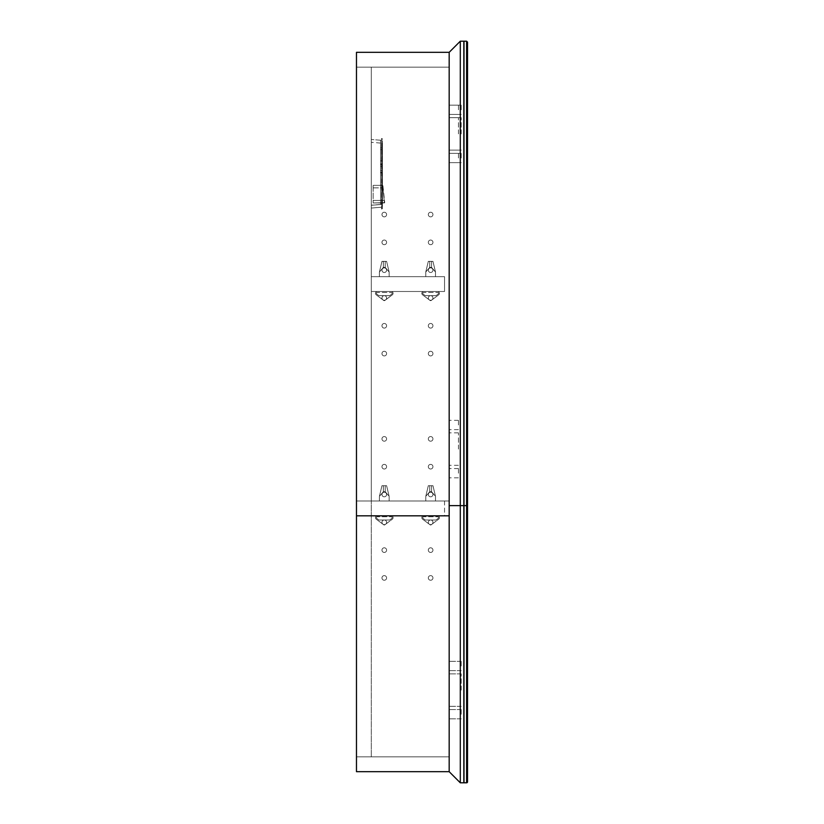 <?xml version="1.0" encoding="UTF-8"?>
<svg xmlns="http://www.w3.org/2000/svg" width="824" height="824" viewBox="0 0 824 824"><rect width="100%" height="100%" fill="white"/><g stroke="black" fill="none" stroke-linecap="round" stroke-linejoin="round"><path stroke-width="0.62" stroke-dasharray="4.12 3.09" d="M371.305 67.156L356.473 67.156L356.473 52.324L356.473 771.676L356.473 756.844L356.473 771.676L449.173 771.676L356.473 771.676L449.173 771.676L356.473 771.676L356.473 52.324L356.473 771.676L449.173 771.676L460.297 782.8L464.005 782.8L464.005 41.2L464.005 782.8L464.005 41.2L464.005 782.8L464.005 41.2L464.005 782.8L464.005 41.2L460.297 41.2L449.173 52.324L356.473 52.324L449.173 52.324L449.173 67.156L449.173 52.324L449.173 67.156L449.173 52.324L356.473 52.324L449.173 52.324L356.473 52.324L449.173 52.324L356.473 52.324L449.173 52.324L449.173 771.676L449.173 52.324L449.173 771.676L460.297 782.8L460.297 41.2L464.005 41.2L460.297 41.2L449.173 52.324L356.473 52.324L449.173 52.324L449.173 771.676L449.173 52.324L449.173 771.676L460.297 782.8L464.005 782.8L460.297 782.8L449.173 771.676L449.173 52.324L356.473 52.324L356.473 756.844L449.173 756.844L449.173 771.676L449.173 756.844L356.473 756.844L371.305 756.844L356.473 756.844L356.473 67.156L449.173 67.156L356.473 67.156L449.173 67.156L356.473 67.156L449.173 67.156L449.173 52.324L356.473 52.324L356.473 515.824L356.473 67.156L449.173 67.156L449.173 52.324L356.473 52.324L356.473 515.824L356.473 67.156L371.305 67.156L371.305 756.844L371.305 67.156L356.473 67.156L371.305 67.156L371.305 500.992L356.473 500.992L371.305 500.992L371.305 67.156L371.305 500.992L356.473 500.992L449.173 500.992L356.473 500.992L449.173 500.992L356.473 500.992L371.305 500.992L371.305 67.156M356.473 515.824L449.173 515.824L449.173 52.324L449.173 515.824L356.473 515.824L449.173 515.824L449.173 52.324L449.173 515.824L356.473 515.824L449.173 515.824L449.173 52.324L449.173 515.824L449.173 500.992L449.173 515.824L356.473 515.824L356.473 52.324L449.173 52.324L356.473 52.324L356.473 515.824L356.473 52.324L449.173 52.324L356.473 52.324L356.473 515.824L449.173 515.824L449.173 500.992L449.173 515.824L356.473 515.824L449.173 515.824L356.473 515.824L449.173 515.824L449.173 52.324L449.173 771.676L449.173 52.324L460.297 41.2L464.005 41.2L460.297 41.2L449.173 52.324L449.173 771.676L460.297 782.8L464.005 782.8L460.297 782.8L449.173 771.676L449.173 52.324L460.297 41.2L464.005 41.2L460.297 41.2L449.173 52.324L460.297 41.2M381.965 438.883A2.317 2.317 0 0 1 384.283 436.566A2.317 2.317 0 0 1 386.6 438.883A2.317 2.317 0 0 0 384.283 436.566A2.317 2.317 0 0 0 381.965 438.883A2.317 2.317 0 0 0 384.283 441.201A2.317 2.317 0 0 0 386.6 438.883A2.317 2.317 0 0 1 384.283 441.201A2.317 2.317 0 0 1 381.965 438.883A2.317 2.317 0 0 1 384.283 436.566A2.317 2.317 0 0 1 386.6 438.883A2.317 2.317 0 0 1 384.283 441.201A2.317 2.317 0 0 1 381.965 438.883A2.317 2.317 0 0 1 384.283 436.566A2.317 2.317 0 0 1 386.6 438.883A2.317 2.317 0 0 1 384.283 441.201A2.317 2.317 0 0 1 381.965 438.883M428.315 522.313A2.317 2.317 0 0 1 430.633 519.995A2.317 2.317 0 0 1 432.95 522.313A2.317 2.317 0 0 0 430.633 519.995A2.317 2.317 0 0 0 428.315 522.313A2.317 2.317 0 0 0 430.633 524.63A2.317 2.317 0 0 0 432.95 522.313A2.317 2.317 0 0 1 430.633 524.63A2.317 2.317 0 0 1 428.315 522.313A2.317 2.317 0 0 1 430.633 519.995A2.317 2.317 0 0 1 432.95 522.313A2.317 2.317 0 0 1 430.633 524.63A2.317 2.317 0 0 1 428.315 522.313A2.317 2.317 0 0 1 430.633 519.995A2.317 2.317 0 0 1 432.95 522.313A2.317 2.317 0 0 1 430.633 524.63A2.317 2.317 0 0 1 428.315 522.313A2.317 2.317 0 0 0 430.633 524.63A2.317 2.317 0 0 0 432.95 522.313A2.317 2.317 0 0 0 430.633 519.995A2.317 2.317 0 0 0 428.315 522.313A2.317 2.317 0 0 0 430.633 524.63A2.317 2.317 0 0 0 432.95 522.313A2.317 2.317 0 0 0 430.633 519.995A2.317 2.317 0 0 0 428.315 522.313A2.317 2.317 0 0 1 430.633 519.995A2.317 2.317 0 0 1 432.95 522.313A2.317 2.317 0 0 1 430.633 524.63A2.317 2.317 0 0 1 428.315 522.313A2.317 2.317 0 0 1 430.633 519.995A2.317 2.317 0 0 1 432.95 522.313A2.317 2.317 0 0 1 430.633 524.63A2.317 2.317 0 0 1 428.315 522.313M381.965 522.313A2.317 2.317 0 0 1 384.283 519.995A2.317 2.317 0 0 1 386.6 522.313A2.317 2.317 0 0 0 384.283 519.995A2.317 2.317 0 0 0 381.965 522.313A2.317 2.317 0 0 0 384.283 524.63A2.317 2.317 0 0 0 386.6 522.313A2.317 2.317 0 0 1 384.283 524.63A2.317 2.317 0 0 1 381.965 522.313A2.317 2.317 0 0 1 384.283 519.995A2.317 2.317 0 0 1 386.6 522.313A2.317 2.317 0 0 1 384.283 524.63A2.317 2.317 0 0 1 381.965 522.313A2.317 2.317 0 0 1 384.283 519.995A2.317 2.317 0 0 1 386.6 522.313A2.317 2.317 0 0 1 384.283 524.63A2.317 2.317 0 0 1 381.965 522.313A2.317 2.317 0 0 0 384.283 524.63A2.317 2.317 0 0 0 386.6 522.313A2.317 2.317 0 0 0 384.283 519.995A2.317 2.317 0 0 0 381.965 522.313A2.317 2.317 0 0 0 384.283 524.63A2.317 2.317 0 0 0 386.6 522.313A2.317 2.317 0 0 0 384.283 519.995A2.317 2.317 0 0 0 381.965 522.313A2.317 2.317 0 0 1 384.283 519.995A2.317 2.317 0 0 1 386.6 522.313A2.317 2.317 0 0 1 384.283 524.63A2.317 2.317 0 0 1 381.965 522.313A2.317 2.317 0 0 1 384.283 519.995A2.317 2.317 0 0 1 386.6 522.313A2.317 2.317 0 0 1 384.283 524.63A2.317 2.317 0 0 1 381.965 522.313M381.965 297.979A2.317 2.317 0 0 1 384.283 295.662A2.317 2.317 0 0 1 386.6 297.979A2.317 2.317 0 0 0 384.283 295.662A2.317 2.317 0 0 0 381.965 297.979A2.317 2.317 0 0 0 384.283 300.297A2.317 2.317 0 0 0 386.6 297.979A2.317 2.317 0 0 1 384.283 300.297A2.317 2.317 0 0 1 381.965 297.979A2.317 2.317 0 0 1 384.283 295.662A2.317 2.317 0 0 1 386.6 297.979A2.317 2.317 0 0 1 384.283 300.297A2.317 2.317 0 0 1 381.965 297.979A2.317 2.317 0 0 1 384.283 295.662A2.317 2.317 0 0 1 386.6 297.979A2.317 2.317 0 0 1 384.283 300.297A2.317 2.317 0 0 1 381.965 297.979A2.317 2.317 0 0 1 384.283 295.662A2.317 2.317 0 0 1 386.6 297.979A2.317 2.317 0 0 0 384.283 295.662A2.317 2.317 0 0 0 381.965 297.979A2.317 2.317 0 0 0 384.283 300.297A2.317 2.317 0 0 0 386.6 297.979A2.317 2.317 0 0 1 384.283 300.297A2.317 2.317 0 0 1 381.965 297.979A2.317 2.317 0 0 0 384.283 300.297A2.317 2.317 0 0 0 386.6 297.979A2.317 2.317 0 0 0 384.283 295.662A2.317 2.317 0 0 0 381.965 297.979A2.317 2.317 0 0 0 384.283 300.297A2.317 2.317 0 0 0 386.6 297.979A2.317 2.317 0 0 0 384.283 295.662A2.317 2.317 0 0 0 381.965 297.979A2.317 2.317 0 0 1 384.283 295.662A2.317 2.317 0 0 1 386.6 297.979A2.317 2.317 0 0 0 384.283 295.662A2.317 2.317 0 0 0 381.965 297.979A2.317 2.317 0 0 0 384.283 300.297A2.317 2.317 0 0 0 386.6 297.979A2.317 2.317 0 0 1 384.283 300.297A2.317 2.317 0 0 1 381.965 297.979A2.317 2.317 0 0 0 384.283 300.297A2.317 2.317 0 0 0 386.6 297.979A2.317 2.317 0 0 0 384.283 295.662A2.317 2.317 0 0 0 381.965 297.979A2.317 2.317 0 0 0 384.283 300.297A2.317 2.317 0 0 0 386.6 297.979A2.317 2.317 0 0 0 384.283 295.662A2.317 2.317 0 0 0 381.965 297.979A2.317 2.317 0 0 0 384.283 300.297A2.317 2.317 0 0 0 386.6 297.979A2.317 2.317 0 0 0 384.283 295.662A2.317 2.317 0 0 0 381.965 297.979A2.317 2.317 0 0 0 384.283 300.297A2.317 2.317 0 0 0 386.6 297.979A2.317 2.317 0 0 0 384.283 295.662A2.317 2.317 0 0 0 381.965 297.979A2.317 2.317 0 0 1 384.283 295.662A2.317 2.317 0 0 1 386.6 297.979A2.317 2.317 0 0 1 384.283 300.297A2.317 2.317 0 0 1 381.965 297.979A2.317 2.317 0 0 1 384.283 295.662A2.317 2.317 0 0 1 386.6 297.979A2.317 2.317 0 0 1 384.283 300.297A2.317 2.317 0 0 1 381.965 297.979A2.317 2.317 0 0 0 384.283 300.297A2.317 2.317 0 0 0 386.6 297.979A2.317 2.317 0 0 0 384.283 295.662A2.317 2.317 0 0 0 381.965 297.979A2.317 2.317 0 0 0 384.283 300.297A2.317 2.317 0 0 0 386.6 297.979A2.317 2.317 0 0 0 384.283 295.662A2.317 2.317 0 0 0 381.965 297.979A2.317 2.317 0 0 1 384.283 295.662A2.317 2.317 0 0 1 386.6 297.979A2.317 2.317 0 0 1 384.283 300.297A2.317 2.317 0 0 1 381.965 297.979A2.317 2.317 0 0 1 384.283 295.662A2.317 2.317 0 0 1 386.6 297.979A2.317 2.317 0 0 1 384.283 300.297A2.317 2.317 0 0 1 381.965 297.979A2.317 2.317 0 0 1 384.283 295.662A2.317 2.317 0 0 1 386.6 297.979A2.317 2.317 0 0 1 384.283 300.297A2.317 2.317 0 0 1 381.965 297.979A2.317 2.317 0 0 1 384.283 295.662A2.317 2.317 0 0 1 386.6 297.979A2.317 2.317 0 0 1 384.283 300.297A2.317 2.317 0 0 1 381.965 297.979A2.317 2.317 0 0 0 384.283 300.297A2.317 2.317 0 0 0 386.6 297.979A2.317 2.317 0 0 0 384.283 295.662A2.317 2.317 0 0 0 381.965 297.979A2.317 2.317 0 0 0 384.283 300.297A2.317 2.317 0 0 0 386.6 297.979A2.317 2.317 0 0 0 384.283 295.662A2.317 2.317 0 0 0 381.965 297.979M428.315 297.979A2.317 2.317 0 0 1 430.633 295.662A2.317 2.317 0 0 1 432.95 297.979A2.317 2.317 0 0 0 430.633 295.662A2.317 2.317 0 0 0 428.315 297.979A2.317 2.317 0 0 0 430.633 300.297A2.317 2.317 0 0 0 432.95 297.979A2.317 2.317 0 0 1 430.633 300.297A2.317 2.317 0 0 1 428.315 297.979A2.317 2.317 0 0 1 430.633 295.662A2.317 2.317 0 0 1 432.95 297.979A2.317 2.317 0 0 1 430.633 300.297A2.317 2.317 0 0 1 428.315 297.979A2.317 2.317 0 0 1 430.633 295.662A2.317 2.317 0 0 1 432.95 297.979A2.317 2.317 0 0 1 430.633 300.297A2.317 2.317 0 0 1 428.315 297.979A2.317 2.317 0 0 1 430.633 295.662A2.317 2.317 0 0 1 432.95 297.979A2.317 2.317 0 0 0 430.633 295.662A2.317 2.317 0 0 0 428.315 297.979A2.317 2.317 0 0 0 430.633 300.297A2.317 2.317 0 0 0 432.95 297.979A2.317 2.317 0 0 1 430.633 300.297A2.317 2.317 0 0 1 428.315 297.979A2.317 2.317 0 0 0 430.633 300.297A2.317 2.317 0 0 0 432.95 297.979A2.317 2.317 0 0 0 430.633 295.662A2.317 2.317 0 0 0 428.315 297.979A2.317 2.317 0 0 0 430.633 300.297A2.317 2.317 0 0 0 432.95 297.979A2.317 2.317 0 0 0 430.633 295.662A2.317 2.317 0 0 0 428.315 297.979A2.317 2.317 0 0 1 430.633 295.662A2.317 2.317 0 0 1 432.95 297.979A2.317 2.317 0 0 0 430.633 295.662A2.317 2.317 0 0 0 428.315 297.979A2.317 2.317 0 0 0 430.633 300.297A2.317 2.317 0 0 0 432.95 297.979A2.317 2.317 0 0 1 430.633 300.297A2.317 2.317 0 0 1 428.315 297.979A2.317 2.317 0 0 0 430.633 300.297A2.317 2.317 0 0 0 432.95 297.979A2.317 2.317 0 0 0 430.633 295.662A2.317 2.317 0 0 0 428.315 297.979A2.317 2.317 0 0 0 430.633 300.297A2.317 2.317 0 0 0 432.95 297.979A2.317 2.317 0 0 0 430.633 295.662A2.317 2.317 0 0 0 428.315 297.979A2.317 2.317 0 0 0 430.633 300.297A2.317 2.317 0 0 0 432.95 297.979A2.317 2.317 0 0 0 430.633 295.662A2.317 2.317 0 0 0 428.315 297.979A2.317 2.317 0 0 0 430.633 300.297A2.317 2.317 0 0 0 432.95 297.979A2.317 2.317 0 0 0 430.633 295.662A2.317 2.317 0 0 0 428.315 297.979A2.317 2.317 0 0 1 430.633 295.662A2.317 2.317 0 0 1 432.95 297.979A2.317 2.317 0 0 1 430.633 300.297A2.317 2.317 0 0 1 428.315 297.979A2.317 2.317 0 0 1 430.633 295.662A2.317 2.317 0 0 1 432.95 297.979A2.317 2.317 0 0 1 430.633 300.297A2.317 2.317 0 0 1 428.315 297.979A2.317 2.317 0 0 0 430.633 300.297A2.317 2.317 0 0 0 432.95 297.979A2.317 2.317 0 0 0 430.633 295.662A2.317 2.317 0 0 0 428.315 297.979A2.317 2.317 0 0 0 430.633 300.297A2.317 2.317 0 0 0 432.95 297.979A2.317 2.317 0 0 0 430.633 295.662A2.317 2.317 0 0 0 428.315 297.979A2.317 2.317 0 0 1 430.633 295.662A2.317 2.317 0 0 1 432.95 297.979A2.317 2.317 0 0 1 430.633 300.297A2.317 2.317 0 0 1 428.315 297.979A2.317 2.317 0 0 1 430.633 295.662A2.317 2.317 0 0 1 432.95 297.979A2.317 2.317 0 0 1 430.633 300.297A2.317 2.317 0 0 1 428.315 297.979A2.317 2.317 0 0 1 430.633 295.662A2.317 2.317 0 0 1 432.95 297.979A2.317 2.317 0 0 1 430.633 300.297A2.317 2.317 0 0 1 428.315 297.979A2.317 2.317 0 0 1 430.633 295.662A2.317 2.317 0 0 1 432.95 297.979A2.317 2.317 0 0 1 430.633 300.297A2.317 2.317 0 0 1 428.315 297.979A2.317 2.317 0 0 0 430.633 300.297A2.317 2.317 0 0 0 432.95 297.979A2.317 2.317 0 0 0 430.633 295.662A2.317 2.317 0 0 0 428.315 297.979A2.317 2.317 0 0 0 430.633 300.297A2.317 2.317 0 0 0 432.95 297.979A2.317 2.317 0 0 0 430.633 295.662A2.317 2.317 0 0 0 428.315 297.979M428.315 550.123A2.317 2.317 0 0 1 430.633 547.806A2.317 2.317 0 0 1 432.95 550.123A2.317 2.317 0 0 0 430.633 547.806A2.317 2.317 0 0 0 428.315 550.123A2.317 2.317 0 0 0 430.633 552.441A2.317 2.317 0 0 0 432.95 550.123A2.317 2.317 0 0 1 430.633 552.441A2.317 2.317 0 0 1 428.315 550.123A2.317 2.317 0 0 1 430.633 547.806A2.317 2.317 0 0 1 432.95 550.123A2.317 2.317 0 0 1 430.633 552.441A2.317 2.317 0 0 1 428.315 550.123A2.317 2.317 0 0 1 430.633 547.806A2.317 2.317 0 0 1 432.95 550.123A2.317 2.317 0 0 1 430.633 552.441A2.317 2.317 0 0 1 428.315 550.123M381.965 550.123A2.317 2.317 0 0 1 384.283 547.806A2.317 2.317 0 0 1 386.6 550.123A2.317 2.317 0 0 0 384.283 547.806A2.317 2.317 0 0 0 381.965 550.123A2.317 2.317 0 0 0 384.283 552.441A2.317 2.317 0 0 0 386.6 550.123A2.317 2.317 0 0 1 384.283 552.441A2.317 2.317 0 0 1 381.965 550.123A2.317 2.317 0 0 1 384.283 547.806A2.317 2.317 0 0 1 386.6 550.123A2.317 2.317 0 0 1 384.283 552.441A2.317 2.317 0 0 1 381.965 550.123A2.317 2.317 0 0 1 384.283 547.806A2.317 2.317 0 0 1 386.6 550.123A2.317 2.317 0 0 1 384.283 552.441A2.317 2.317 0 0 1 381.965 550.123M381.965 325.789A2.317 2.317 0 0 1 384.283 323.471A2.317 2.317 0 0 1 386.6 325.789A2.317 2.317 0 0 0 384.283 323.471A2.317 2.317 0 0 0 381.965 325.789A2.317 2.317 0 0 0 384.283 328.107A2.317 2.317 0 0 0 386.6 325.789A2.317 2.317 0 0 1 384.283 328.107A2.317 2.317 0 0 1 381.965 325.789A2.317 2.317 0 0 1 384.283 323.471A2.317 2.317 0 0 1 386.6 325.789A2.317 2.317 0 0 1 384.283 328.107A2.317 2.317 0 0 1 381.965 325.789A2.317 2.317 0 0 1 384.283 323.471A2.317 2.317 0 0 1 386.6 325.789A2.317 2.317 0 0 1 384.283 328.107A2.317 2.317 0 0 1 381.965 325.789A2.317 2.317 0 0 1 384.283 323.471A2.317 2.317 0 0 1 386.6 325.789A2.317 2.317 0 0 0 384.283 323.471A2.317 2.317 0 0 0 381.965 325.789A2.317 2.317 0 0 0 384.283 328.107A2.317 2.317 0 0 0 386.6 325.789A2.317 2.317 0 0 1 384.283 328.107A2.317 2.317 0 0 1 381.965 325.789A2.317 2.317 0 0 0 384.283 328.107A2.317 2.317 0 0 0 386.6 325.789A2.317 2.317 0 0 0 384.283 323.471A2.317 2.317 0 0 0 381.965 325.789A2.317 2.317 0 0 0 384.283 328.107A2.317 2.317 0 0 0 386.6 325.789A2.317 2.317 0 0 0 384.283 323.471A2.317 2.317 0 0 0 381.965 325.789A2.317 2.317 0 0 1 384.283 323.471A2.317 2.317 0 0 1 386.6 325.789A2.317 2.317 0 0 0 384.283 323.471A2.317 2.317 0 0 0 381.965 325.789A2.317 2.317 0 0 0 384.283 328.107A2.317 2.317 0 0 0 386.6 325.789A2.317 2.317 0 0 1 384.283 328.107A2.317 2.317 0 0 1 381.965 325.789A2.317 2.317 0 0 0 384.283 328.107A2.317 2.317 0 0 0 386.6 325.789A2.317 2.317 0 0 0 384.283 323.471A2.317 2.317 0 0 0 381.965 325.789A2.317 2.317 0 0 0 384.283 328.107A2.317 2.317 0 0 0 386.6 325.789A2.317 2.317 0 0 0 384.283 323.471A2.317 2.317 0 0 0 381.965 325.789M428.315 325.789A2.317 2.317 0 0 1 430.633 323.471A2.317 2.317 0 0 1 432.95 325.789A2.317 2.317 0 0 0 430.633 323.471A2.317 2.317 0 0 0 428.315 325.789A2.317 2.317 0 0 0 430.633 328.107A2.317 2.317 0 0 0 432.95 325.789A2.317 2.317 0 0 1 430.633 328.107A2.317 2.317 0 0 1 428.315 325.789A2.317 2.317 0 0 1 430.633 323.471A2.317 2.317 0 0 1 432.95 325.789A2.317 2.317 0 0 1 430.633 328.107A2.317 2.317 0 0 1 428.315 325.789A2.317 2.317 0 0 1 430.633 323.471A2.317 2.317 0 0 1 432.95 325.789A2.317 2.317 0 0 1 430.633 328.107A2.317 2.317 0 0 1 428.315 325.789A2.317 2.317 0 0 1 430.633 323.471A2.317 2.317 0 0 1 432.95 325.789A2.317 2.317 0 0 0 430.633 323.471A2.317 2.317 0 0 0 428.315 325.789A2.317 2.317 0 0 0 430.633 328.107A2.317 2.317 0 0 0 432.95 325.789A2.317 2.317 0 0 1 430.633 328.107A2.317 2.317 0 0 1 428.315 325.789A2.317 2.317 0 0 0 430.633 328.107A2.317 2.317 0 0 0 432.95 325.789A2.317 2.317 0 0 0 430.633 323.471A2.317 2.317 0 0 0 428.315 325.789A2.317 2.317 0 0 0 430.633 328.107A2.317 2.317 0 0 0 432.95 325.789A2.317 2.317 0 0 0 430.633 323.471A2.317 2.317 0 0 0 428.315 325.789A2.317 2.317 0 0 1 430.633 323.471A2.317 2.317 0 0 1 432.95 325.789A2.317 2.317 0 0 0 430.633 323.471A2.317 2.317 0 0 0 428.315 325.789A2.317 2.317 0 0 0 430.633 328.107A2.317 2.317 0 0 0 432.95 325.789A2.317 2.317 0 0 1 430.633 328.107A2.317 2.317 0 0 1 428.315 325.789A2.317 2.317 0 0 0 430.633 328.107A2.317 2.317 0 0 0 432.95 325.789A2.317 2.317 0 0 0 430.633 323.471A2.317 2.317 0 0 0 428.315 325.789A2.317 2.317 0 0 0 430.633 328.107A2.317 2.317 0 0 0 432.95 325.789A2.317 2.317 0 0 0 430.633 323.471A2.317 2.317 0 0 0 428.315 325.789M428.315 577.933A2.317 2.317 0 0 1 430.633 575.615A2.317 2.317 0 0 1 432.95 577.933A2.317 2.317 0 0 0 430.633 575.615A2.317 2.317 0 0 0 428.315 577.933A2.317 2.317 0 0 0 430.633 580.25A2.317 2.317 0 0 0 432.95 577.933A2.317 2.317 0 0 1 430.633 580.25A2.317 2.317 0 0 1 428.315 577.933A2.317 2.317 0 0 1 430.633 575.615A2.317 2.317 0 0 1 432.95 577.933A2.317 2.317 0 0 1 430.633 580.25A2.317 2.317 0 0 1 428.315 577.933A2.317 2.317 0 0 1 430.633 575.615A2.317 2.317 0 0 1 432.95 577.933A2.317 2.317 0 0 1 430.633 580.25A2.317 2.317 0 0 1 428.315 577.933M381.965 577.933A2.317 2.317 0 0 1 384.283 575.615A2.317 2.317 0 0 1 386.6 577.933A2.317 2.317 0 0 0 384.283 575.615A2.317 2.317 0 0 0 381.965 577.933A2.317 2.317 0 0 0 384.283 580.25A2.317 2.317 0 0 0 386.6 577.933A2.317 2.317 0 0 1 384.283 580.25A2.317 2.317 0 0 1 381.965 577.933A2.317 2.317 0 0 1 384.283 575.615A2.317 2.317 0 0 1 386.6 577.933A2.317 2.317 0 0 1 384.283 580.25A2.317 2.317 0 0 1 381.965 577.933A2.317 2.317 0 0 1 384.283 575.615A2.317 2.317 0 0 1 386.6 577.933A2.317 2.317 0 0 1 384.283 580.25A2.317 2.317 0 0 1 381.965 577.933M381.965 353.599A2.317 2.317 0 0 1 384.283 351.281A2.317 2.317 0 0 1 386.6 353.599A2.317 2.317 0 0 0 384.283 351.281A2.317 2.317 0 0 0 381.965 353.599A2.317 2.317 0 0 0 384.283 355.917A2.317 2.317 0 0 0 386.6 353.599A2.317 2.317 0 0 1 384.283 355.917A2.317 2.317 0 0 1 381.965 353.599A2.317 2.317 0 0 1 384.283 351.281A2.317 2.317 0 0 1 386.6 353.599A2.317 2.317 0 0 1 384.283 355.917A2.317 2.317 0 0 1 381.965 353.599A2.317 2.317 0 0 1 384.283 351.281A2.317 2.317 0 0 1 386.6 353.599A2.317 2.317 0 0 1 384.283 355.917A2.317 2.317 0 0 1 381.965 353.599A2.317 2.317 0 0 1 384.283 351.281A2.317 2.317 0 0 1 386.6 353.599A2.317 2.317 0 0 0 384.283 351.281A2.317 2.317 0 0 0 381.965 353.599A2.317 2.317 0 0 0 384.283 355.917A2.317 2.317 0 0 0 386.6 353.599A2.317 2.317 0 0 1 384.283 355.917A2.317 2.317 0 0 1 381.965 353.599A2.317 2.317 0 0 0 384.283 355.917A2.317 2.317 0 0 0 386.6 353.599A2.317 2.317 0 0 0 384.283 351.281A2.317 2.317 0 0 0 381.965 353.599A2.317 2.317 0 0 0 384.283 355.917A2.317 2.317 0 0 0 386.6 353.599A2.317 2.317 0 0 0 384.283 351.281A2.317 2.317 0 0 0 381.965 353.599A2.317 2.317 0 0 1 384.283 351.281A2.317 2.317 0 0 1 386.6 353.599A2.317 2.317 0 0 0 384.283 351.281A2.317 2.317 0 0 0 381.965 353.599A2.317 2.317 0 0 0 384.283 355.917A2.317 2.317 0 0 0 386.6 353.599A2.317 2.317 0 0 1 384.283 355.917A2.317 2.317 0 0 1 381.965 353.599A2.317 2.317 0 0 0 384.283 355.917A2.317 2.317 0 0 0 386.6 353.599A2.317 2.317 0 0 0 384.283 351.281A2.317 2.317 0 0 0 381.965 353.599A2.317 2.317 0 0 0 384.283 355.917A2.317 2.317 0 0 0 386.6 353.599A2.317 2.317 0 0 0 384.283 351.281A2.317 2.317 0 0 0 381.965 353.599M428.315 353.599A2.317 2.317 0 0 1 430.633 351.281A2.317 2.317 0 0 1 432.95 353.599A2.317 2.317 0 0 0 430.633 351.281A2.317 2.317 0 0 0 428.315 353.599A2.317 2.317 0 0 0 430.633 355.917A2.317 2.317 0 0 0 432.95 353.599A2.317 2.317 0 0 1 430.633 355.917A2.317 2.317 0 0 1 428.315 353.599A2.317 2.317 0 0 1 430.633 351.281A2.317 2.317 0 0 1 432.95 353.599A2.317 2.317 0 0 1 430.633 355.917A2.317 2.317 0 0 1 428.315 353.599A2.317 2.317 0 0 1 430.633 351.281A2.317 2.317 0 0 1 432.95 353.599A2.317 2.317 0 0 1 430.633 355.917A2.317 2.317 0 0 1 428.315 353.599A2.317 2.317 0 0 1 430.633 351.281A2.317 2.317 0 0 1 432.95 353.599A2.317 2.317 0 0 0 430.633 351.281A2.317 2.317 0 0 0 428.315 353.599A2.317 2.317 0 0 0 430.633 355.917A2.317 2.317 0 0 0 432.95 353.599A2.317 2.317 0 0 1 430.633 355.917A2.317 2.317 0 0 1 428.315 353.599A2.317 2.317 0 0 0 430.633 355.917A2.317 2.317 0 0 0 432.95 353.599A2.317 2.317 0 0 0 430.633 351.281A2.317 2.317 0 0 0 428.315 353.599A2.317 2.317 0 0 0 430.633 355.917A2.317 2.317 0 0 0 432.95 353.599A2.317 2.317 0 0 0 430.633 351.281A2.317 2.317 0 0 0 428.315 353.599A2.317 2.317 0 0 1 430.633 351.281A2.317 2.317 0 0 1 432.95 353.599A2.317 2.317 0 0 0 430.633 351.281A2.317 2.317 0 0 0 428.315 353.599A2.317 2.317 0 0 0 430.633 355.917A2.317 2.317 0 0 0 432.95 353.599A2.317 2.317 0 0 1 430.633 355.917A2.317 2.317 0 0 1 428.315 353.599A2.317 2.317 0 0 0 430.633 355.917A2.317 2.317 0 0 0 432.95 353.599A2.317 2.317 0 0 0 430.633 351.281A2.317 2.317 0 0 0 428.315 353.599A2.317 2.317 0 0 0 430.633 355.917A2.317 2.317 0 0 0 432.95 353.599A2.317 2.317 0 0 0 430.633 351.281A2.317 2.317 0 0 0 428.315 353.599M428.315 438.883A2.317 2.317 0 0 1 430.633 436.566A2.317 2.317 0 0 1 432.95 438.883A2.317 2.317 0 0 0 430.633 436.566A2.317 2.317 0 0 0 428.315 438.883A2.317 2.317 0 0 0 430.633 441.201A2.317 2.317 0 0 0 432.95 438.883A2.317 2.317 0 0 1 430.633 441.201A2.317 2.317 0 0 1 428.315 438.883A2.317 2.317 0 0 1 430.633 436.566A2.317 2.317 0 0 1 432.95 438.883A2.317 2.317 0 0 1 430.633 441.201A2.317 2.317 0 0 1 428.315 438.883A2.317 2.317 0 0 1 430.633 436.566A2.317 2.317 0 0 1 432.95 438.883A2.317 2.317 0 0 1 430.633 441.201A2.317 2.317 0 0 1 428.315 438.883M381.965 466.693A2.317 2.317 0 0 1 384.283 464.376A2.317 2.317 0 0 1 386.6 466.693A2.317 2.317 0 0 0 384.283 464.376A2.317 2.317 0 0 0 381.965 466.693A2.317 2.317 0 0 0 384.283 469.011A2.317 2.317 0 0 0 386.6 466.693A2.317 2.317 0 0 1 384.283 469.011A2.317 2.317 0 0 1 381.965 466.693A2.317 2.317 0 0 1 384.283 464.376A2.317 2.317 0 0 1 386.6 466.693A2.317 2.317 0 0 1 384.283 469.011A2.317 2.317 0 0 1 381.965 466.693A2.317 2.317 0 0 1 384.283 464.376A2.317 2.317 0 0 1 386.6 466.693A2.317 2.317 0 0 1 384.283 469.011A2.317 2.317 0 0 1 381.965 466.693M428.315 466.693A2.317 2.317 0 0 1 430.633 464.376A2.317 2.317 0 0 1 432.95 466.693A2.317 2.317 0 0 0 430.633 464.376A2.317 2.317 0 0 0 428.315 466.693A2.317 2.317 0 0 0 430.633 469.011A2.317 2.317 0 0 0 432.95 466.693A2.317 2.317 0 0 1 430.633 469.011A2.317 2.317 0 0 1 428.315 466.693A2.317 2.317 0 0 1 430.633 464.376A2.317 2.317 0 0 1 432.95 466.693A2.317 2.317 0 0 1 430.633 469.011A2.317 2.317 0 0 1 428.315 466.693A2.317 2.317 0 0 1 430.633 464.376A2.317 2.317 0 0 1 432.95 466.693A2.317 2.317 0 0 1 430.633 469.011A2.317 2.317 0 0 1 428.315 466.693M381.965 494.503A2.317 2.317 0 0 1 384.283 492.186A2.317 2.317 0 0 1 386.6 494.503A2.317 2.317 0 0 0 384.283 492.186A2.317 2.317 0 0 0 381.965 494.503A2.317 2.317 0 0 0 384.283 496.821A2.317 2.317 0 0 0 386.6 494.503A2.317 2.317 0 0 1 384.283 496.821A2.317 2.317 0 0 1 381.965 494.503A2.317 2.317 0 0 1 384.283 492.186A2.317 2.317 0 0 1 386.6 494.503A2.317 2.317 0 0 1 384.283 496.821A2.317 2.317 0 0 1 381.965 494.503A2.317 2.317 0 0 1 384.283 492.186A2.317 2.317 0 0 1 386.6 494.503A2.317 2.317 0 0 1 384.283 496.821A2.317 2.317 0 0 1 381.965 494.503A2.317 2.317 0 0 0 384.283 496.821A2.317 2.317 0 0 0 386.6 494.503A2.317 2.317 0 0 0 384.283 492.186A2.317 2.317 0 0 0 381.965 494.503A2.317 2.317 0 0 0 384.283 496.821A2.317 2.317 0 0 0 386.6 494.503A2.317 2.317 0 0 0 384.283 492.186A2.317 2.317 0 0 0 381.965 494.503A2.317 2.317 0 0 1 384.283 492.186A2.317 2.317 0 0 1 386.6 494.503A2.317 2.317 0 0 1 384.283 496.821A2.317 2.317 0 0 1 381.965 494.503A2.317 2.317 0 0 1 384.283 492.186A2.317 2.317 0 0 1 386.6 494.503A2.317 2.317 0 0 1 384.283 496.821A2.317 2.317 0 0 1 381.965 494.503M428.315 494.503A2.317 2.317 0 0 1 430.633 492.186A2.317 2.317 0 0 1 432.95 494.503A2.317 2.317 0 0 0 430.633 492.186A2.317 2.317 0 0 0 428.315 494.503A2.317 2.317 0 0 0 430.633 496.821A2.317 2.317 0 0 0 432.95 494.503A2.317 2.317 0 0 1 430.633 496.821A2.317 2.317 0 0 1 428.315 494.503A2.317 2.317 0 0 1 430.633 492.186A2.317 2.317 0 0 1 432.95 494.503A2.317 2.317 0 0 1 430.633 496.821A2.317 2.317 0 0 1 428.315 494.503A2.317 2.317 0 0 1 430.633 492.186A2.317 2.317 0 0 1 432.95 494.503A2.317 2.317 0 0 1 430.633 496.821A2.317 2.317 0 0 1 428.315 494.503A2.317 2.317 0 0 0 430.633 496.821A2.317 2.317 0 0 0 432.95 494.503A2.317 2.317 0 0 0 430.633 492.186A2.317 2.317 0 0 0 428.315 494.503A2.317 2.317 0 0 0 430.633 496.821A2.317 2.317 0 0 0 432.95 494.503A2.317 2.317 0 0 0 430.633 492.186A2.317 2.317 0 0 0 428.315 494.503A2.317 2.317 0 0 1 430.633 492.186A2.317 2.317 0 0 1 432.95 494.503A2.317 2.317 0 0 1 430.633 496.821A2.317 2.317 0 0 1 428.315 494.503A2.317 2.317 0 0 1 430.633 492.186A2.317 2.317 0 0 1 432.95 494.503A2.317 2.317 0 0 1 430.633 496.821A2.317 2.317 0 0 1 428.315 494.503M381.965 214.549A2.317 2.317 0 0 1 384.283 212.232A2.317 2.317 0 0 1 386.6 214.549A2.317 2.317 0 0 0 384.283 212.232A2.317 2.317 0 0 0 381.965 214.549A2.317 2.317 0 0 0 384.283 216.867A2.317 2.317 0 0 0 386.6 214.549A2.317 2.317 0 0 1 384.283 216.867A2.317 2.317 0 0 1 381.965 214.549A2.317 2.317 0 0 1 384.283 212.232A2.317 2.317 0 0 1 386.6 214.549A2.317 2.317 0 0 1 384.283 216.867A2.317 2.317 0 0 1 381.965 214.549A2.317 2.317 0 0 1 384.283 212.232A2.317 2.317 0 0 1 386.6 214.549A2.317 2.317 0 0 1 384.283 216.867A2.317 2.317 0 0 1 381.965 214.549A2.317 2.317 0 0 1 384.283 212.232A2.317 2.317 0 0 1 386.6 214.549A2.317 2.317 0 0 0 384.283 212.232A2.317 2.317 0 0 0 381.965 214.549A2.317 2.317 0 0 0 384.283 216.867A2.317 2.317 0 0 0 386.6 214.549A2.317 2.317 0 0 1 384.283 216.867A2.317 2.317 0 0 1 381.965 214.549A2.317 2.317 0 0 1 384.283 212.232A2.317 2.317 0 0 1 386.6 214.549A2.317 2.317 0 0 1 384.283 216.867A2.317 2.317 0 0 1 381.965 214.549A2.317 2.317 0 0 1 384.283 212.232A2.317 2.317 0 0 1 386.6 214.549A2.317 2.317 0 0 1 384.283 216.867A2.317 2.317 0 0 1 381.965 214.549A2.317 2.317 0 0 1 384.283 212.232A2.317 2.317 0 0 1 386.6 214.549A2.317 2.317 0 0 0 384.283 212.232A2.317 2.317 0 0 0 381.965 214.549A2.317 2.317 0 0 0 384.283 216.867A2.317 2.317 0 0 0 386.6 214.549A2.317 2.317 0 0 1 384.283 216.867A2.317 2.317 0 0 1 381.965 214.549A2.317 2.317 0 0 1 384.283 212.232A2.317 2.317 0 0 1 386.6 214.549A2.317 2.317 0 0 1 384.283 216.867A2.317 2.317 0 0 1 381.965 214.549A2.317 2.317 0 0 1 384.283 212.232A2.317 2.317 0 0 1 386.6 214.549A2.317 2.317 0 0 1 384.283 216.867A2.317 2.317 0 0 1 381.965 214.549M428.315 214.549A2.317 2.317 0 0 1 430.633 212.232A2.317 2.317 0 0 1 432.95 214.549A2.317 2.317 0 0 0 430.633 212.232A2.317 2.317 0 0 0 428.315 214.549A2.317 2.317 0 0 0 430.633 216.867A2.317 2.317 0 0 0 432.95 214.549A2.317 2.317 0 0 1 430.633 216.867A2.317 2.317 0 0 1 428.315 214.549A2.317 2.317 0 0 1 430.633 212.232A2.317 2.317 0 0 1 432.95 214.549A2.317 2.317 0 0 1 430.633 216.867A2.317 2.317 0 0 1 428.315 214.549A2.317 2.317 0 0 1 430.633 212.232A2.317 2.317 0 0 1 432.95 214.549A2.317 2.317 0 0 1 430.633 216.867A2.317 2.317 0 0 1 428.315 214.549A2.317 2.317 0 0 1 430.633 212.232A2.317 2.317 0 0 1 432.95 214.549A2.317 2.317 0 0 0 430.633 212.232A2.317 2.317 0 0 0 428.315 214.549A2.317 2.317 0 0 0 430.633 216.867A2.317 2.317 0 0 0 432.95 214.549A2.317 2.317 0 0 1 430.633 216.867A2.317 2.317 0 0 1 428.315 214.549A2.317 2.317 0 0 1 430.633 212.232A2.317 2.317 0 0 1 432.95 214.549A2.317 2.317 0 0 1 430.633 216.867A2.317 2.317 0 0 1 428.315 214.549A2.317 2.317 0 0 1 430.633 212.232A2.317 2.317 0 0 1 432.95 214.549A2.317 2.317 0 0 1 430.633 216.867A2.317 2.317 0 0 1 428.315 214.549A2.317 2.317 0 0 1 430.633 212.232A2.317 2.317 0 0 1 432.95 214.549A2.317 2.317 0 0 0 430.633 212.232A2.317 2.317 0 0 0 428.315 214.549A2.317 2.317 0 0 0 430.633 216.867A2.317 2.317 0 0 0 432.95 214.549A2.317 2.317 0 0 1 430.633 216.867A2.317 2.317 0 0 1 428.315 214.549A2.317 2.317 0 0 1 430.633 212.232A2.317 2.317 0 0 1 432.95 214.549A2.317 2.317 0 0 1 430.633 216.867A2.317 2.317 0 0 1 428.315 214.549A2.317 2.317 0 0 1 430.633 212.232A2.317 2.317 0 0 1 432.95 214.549A2.317 2.317 0 0 1 430.633 216.867A2.317 2.317 0 0 1 428.315 214.549M381.965 242.359A2.317 2.317 0 0 1 384.283 240.042A2.317 2.317 0 0 1 386.6 242.359A2.317 2.317 0 0 0 384.283 240.042A2.317 2.317 0 0 0 381.965 242.359A2.317 2.317 0 0 0 384.283 244.677A2.317 2.317 0 0 0 386.6 242.359A2.317 2.317 0 0 1 384.283 244.677A2.317 2.317 0 0 1 381.965 242.359A2.317 2.317 0 0 1 384.283 240.042A2.317 2.317 0 0 1 386.6 242.359A2.317 2.317 0 0 1 384.283 244.677A2.317 2.317 0 0 1 381.965 242.359A2.317 2.317 0 0 1 384.283 240.042A2.317 2.317 0 0 1 386.6 242.359A2.317 2.317 0 0 1 384.283 244.677A2.317 2.317 0 0 1 381.965 242.359A2.317 2.317 0 0 1 384.283 240.042A2.317 2.317 0 0 1 386.6 242.359A2.317 2.317 0 0 0 384.283 240.042A2.317 2.317 0 0 0 381.965 242.359A2.317 2.317 0 0 0 384.283 244.677A2.317 2.317 0 0 0 386.6 242.359A2.317 2.317 0 0 1 384.283 244.677A2.317 2.317 0 0 1 381.965 242.359A2.317 2.317 0 0 1 384.283 240.042A2.317 2.317 0 0 1 386.6 242.359A2.317 2.317 0 0 1 384.283 244.677A2.317 2.317 0 0 1 381.965 242.359A2.317 2.317 0 0 1 384.283 240.042A2.317 2.317 0 0 1 386.6 242.359A2.317 2.317 0 0 1 384.283 244.677A2.317 2.317 0 0 1 381.965 242.359A2.317 2.317 0 0 1 384.283 240.042A2.317 2.317 0 0 1 386.6 242.359A2.317 2.317 0 0 0 384.283 240.042A2.317 2.317 0 0 0 381.965 242.359A2.317 2.317 0 0 0 384.283 244.677A2.317 2.317 0 0 0 386.6 242.359A2.317 2.317 0 0 1 384.283 244.677A2.317 2.317 0 0 1 381.965 242.359A2.317 2.317 0 0 1 384.283 240.042A2.317 2.317 0 0 1 386.6 242.359A2.317 2.317 0 0 1 384.283 244.677A2.317 2.317 0 0 1 381.965 242.359A2.317 2.317 0 0 1 384.283 240.042A2.317 2.317 0 0 1 386.6 242.359A2.317 2.317 0 0 1 384.283 244.677A2.317 2.317 0 0 1 381.965 242.359M428.315 242.359A2.317 2.317 0 0 1 430.633 240.042A2.317 2.317 0 0 1 432.95 242.359A2.317 2.317 0 0 0 430.633 240.042A2.317 2.317 0 0 0 428.315 242.359A2.317 2.317 0 0 0 430.633 244.677A2.317 2.317 0 0 0 432.95 242.359A2.317 2.317 0 0 1 430.633 244.677A2.317 2.317 0 0 1 428.315 242.359A2.317 2.317 0 0 1 430.633 240.042A2.317 2.317 0 0 1 432.95 242.359A2.317 2.317 0 0 1 430.633 244.677A2.317 2.317 0 0 1 428.315 242.359A2.317 2.317 0 0 1 430.633 240.042A2.317 2.317 0 0 1 432.95 242.359A2.317 2.317 0 0 1 430.633 244.677A2.317 2.317 0 0 1 428.315 242.359A2.317 2.317 0 0 1 430.633 240.042A2.317 2.317 0 0 1 432.95 242.359A2.317 2.317 0 0 0 430.633 240.042A2.317 2.317 0 0 0 428.315 242.359A2.317 2.317 0 0 0 430.633 244.677A2.317 2.317 0 0 0 432.95 242.359A2.317 2.317 0 0 1 430.633 244.677A2.317 2.317 0 0 1 428.315 242.359A2.317 2.317 0 0 1 430.633 240.042A2.317 2.317 0 0 1 432.95 242.359A2.317 2.317 0 0 1 430.633 244.677A2.317 2.317 0 0 1 428.315 242.359A2.317 2.317 0 0 1 430.633 240.042A2.317 2.317 0 0 1 432.95 242.359A2.317 2.317 0 0 1 430.633 244.677A2.317 2.317 0 0 1 428.315 242.359A2.317 2.317 0 0 1 430.633 240.042A2.317 2.317 0 0 1 432.95 242.359A2.317 2.317 0 0 0 430.633 240.042A2.317 2.317 0 0 0 428.315 242.359A2.317 2.317 0 0 0 430.633 244.677A2.317 2.317 0 0 0 432.95 242.359A2.317 2.317 0 0 1 430.633 244.677A2.317 2.317 0 0 1 428.315 242.359A2.317 2.317 0 0 1 430.633 240.042A2.317 2.317 0 0 1 432.95 242.359A2.317 2.317 0 0 1 430.633 244.677A2.317 2.317 0 0 1 428.315 242.359A2.317 2.317 0 0 1 430.633 240.042A2.317 2.317 0 0 1 432.95 242.359A2.317 2.317 0 0 1 430.633 244.677A2.317 2.317 0 0 1 428.315 242.359M381.965 270.169A2.317 2.317 0 0 1 384.283 267.852A2.317 2.317 0 0 1 386.6 270.169A2.317 2.317 0 0 0 384.283 267.852A2.317 2.317 0 0 0 381.965 270.169A2.317 2.317 0 0 0 384.283 272.487A2.317 2.317 0 0 0 386.6 270.169A2.317 2.317 0 0 1 384.283 272.487A2.317 2.317 0 0 1 381.965 270.169A2.317 2.317 0 0 1 384.283 267.852A2.317 2.317 0 0 1 386.6 270.169A2.317 2.317 0 0 1 384.283 272.487A2.317 2.317 0 0 1 381.965 270.169A2.317 2.317 0 0 1 384.283 267.852A2.317 2.317 0 0 1 386.6 270.169A2.317 2.317 0 0 1 384.283 272.487A2.317 2.317 0 0 1 381.965 270.169A2.317 2.317 0 0 1 384.283 267.852A2.317 2.317 0 0 1 386.6 270.169A2.317 2.317 0 0 0 384.283 267.852A2.317 2.317 0 0 0 381.965 270.169A2.317 2.317 0 0 0 384.283 272.487A2.317 2.317 0 0 0 386.6 270.169A2.317 2.317 0 0 1 384.283 272.487A2.317 2.317 0 0 1 381.965 270.169A2.317 2.317 0 0 1 384.283 267.852A2.317 2.317 0 0 1 386.6 270.169A2.317 2.317 0 0 1 384.283 272.487A2.317 2.317 0 0 1 381.965 270.169A2.317 2.317 0 0 1 384.283 267.852A2.317 2.317 0 0 1 386.6 270.169A2.317 2.317 0 0 1 384.283 272.487A2.317 2.317 0 0 1 381.965 270.169A2.317 2.317 0 0 1 384.283 267.852A2.317 2.317 0 0 1 386.6 270.169A2.317 2.317 0 0 0 384.283 267.852A2.317 2.317 0 0 0 381.965 270.169A2.317 2.317 0 0 0 384.283 272.487A2.317 2.317 0 0 0 386.6 270.169A2.317 2.317 0 0 1 384.283 272.487A2.317 2.317 0 0 1 381.965 270.169A2.317 2.317 0 0 1 384.283 267.852A2.317 2.317 0 0 1 386.6 270.169A2.317 2.317 0 0 1 384.283 272.487A2.317 2.317 0 0 1 381.965 270.169A2.317 2.317 0 0 1 384.283 267.852A2.317 2.317 0 0 1 386.6 270.169A2.317 2.317 0 0 1 384.283 272.487A2.317 2.317 0 0 1 381.965 270.169A2.317 2.317 0 0 1 384.283 267.852A2.317 2.317 0 0 1 386.6 270.169A2.317 2.317 0 0 1 384.283 272.487A2.317 2.317 0 0 1 381.965 270.169A2.317 2.317 0 0 1 384.283 267.852A2.317 2.317 0 0 1 386.6 270.169A2.317 2.317 0 0 1 384.283 272.487A2.317 2.317 0 0 1 381.965 270.169A2.317 2.317 0 0 0 384.283 272.487A2.317 2.317 0 0 0 386.6 270.169A2.317 2.317 0 0 0 384.283 267.852A2.317 2.317 0 0 0 381.965 270.169A2.317 2.317 0 0 0 384.283 272.487A2.317 2.317 0 0 0 386.6 270.169A2.317 2.317 0 0 0 384.283 267.852A2.317 2.317 0 0 0 381.965 270.169A2.317 2.317 0 0 1 384.283 267.852A2.317 2.317 0 0 1 386.6 270.169A2.317 2.317 0 0 1 384.283 272.487A2.317 2.317 0 0 1 381.965 270.169A2.317 2.317 0 0 1 384.283 267.852A2.317 2.317 0 0 1 386.6 270.169A2.317 2.317 0 0 1 384.283 272.487A2.317 2.317 0 0 1 381.965 270.169A2.317 2.317 0 0 0 384.283 272.487A2.317 2.317 0 0 0 386.6 270.169A2.317 2.317 0 0 0 384.283 267.852A2.317 2.317 0 0 0 381.965 270.169A2.317 2.317 0 0 0 384.283 272.487A2.317 2.317 0 0 0 386.6 270.169A2.317 2.317 0 0 0 384.283 267.852A2.317 2.317 0 0 0 381.965 270.169A2.317 2.317 0 0 1 384.283 267.852A2.317 2.317 0 0 1 386.6 270.169A2.317 2.317 0 0 1 384.283 272.487A2.317 2.317 0 0 1 381.965 270.169A2.317 2.317 0 0 1 384.283 267.852A2.317 2.317 0 0 1 386.6 270.169A2.317 2.317 0 0 1 384.283 272.487A2.317 2.317 0 0 1 381.965 270.169A2.317 2.317 0 0 0 384.283 272.487A2.317 2.317 0 0 0 386.6 270.169A2.317 2.317 0 0 0 384.283 267.852A2.317 2.317 0 0 0 381.965 270.169A2.317 2.317 0 0 0 384.283 272.487A2.317 2.317 0 0 0 386.6 270.169A2.317 2.317 0 0 0 384.283 267.852A2.317 2.317 0 0 0 381.965 270.169M428.315 270.169A2.317 2.317 0 0 1 430.633 267.852A2.317 2.317 0 0 1 432.95 270.169A2.317 2.317 0 0 0 430.633 267.852A2.317 2.317 0 0 0 428.315 270.169A2.317 2.317 0 0 0 430.633 272.487A2.317 2.317 0 0 0 432.95 270.169A2.317 2.317 0 0 1 430.633 272.487A2.317 2.317 0 0 1 428.315 270.169A2.317 2.317 0 0 1 430.633 267.852A2.317 2.317 0 0 1 432.95 270.169A2.317 2.317 0 0 1 430.633 272.487A2.317 2.317 0 0 1 428.315 270.169A2.317 2.317 0 0 1 430.633 267.852A2.317 2.317 0 0 1 432.95 270.169A2.317 2.317 0 0 1 430.633 272.487A2.317 2.317 0 0 1 428.315 270.169A2.317 2.317 0 0 1 430.633 267.852A2.317 2.317 0 0 1 432.95 270.169A2.317 2.317 0 0 0 430.633 267.852A2.317 2.317 0 0 0 428.315 270.169A2.317 2.317 0 0 0 430.633 272.487A2.317 2.317 0 0 0 432.95 270.169A2.317 2.317 0 0 1 430.633 272.487A2.317 2.317 0 0 1 428.315 270.169A2.317 2.317 0 0 1 430.633 267.852A2.317 2.317 0 0 1 432.95 270.169A2.317 2.317 0 0 1 430.633 272.487A2.317 2.317 0 0 1 428.315 270.169A2.317 2.317 0 0 1 430.633 267.852A2.317 2.317 0 0 1 432.95 270.169A2.317 2.317 0 0 1 430.633 272.487A2.317 2.317 0 0 1 428.315 270.169A2.317 2.317 0 0 1 430.633 267.852A2.317 2.317 0 0 1 432.95 270.169A2.317 2.317 0 0 0 430.633 267.852A2.317 2.317 0 0 0 428.315 270.169A2.317 2.317 0 0 0 430.633 272.487A2.317 2.317 0 0 0 432.95 270.169A2.317 2.317 0 0 1 430.633 272.487A2.317 2.317 0 0 1 428.315 270.169A2.317 2.317 0 0 1 430.633 267.852A2.317 2.317 0 0 1 432.95 270.169A2.317 2.317 0 0 1 430.633 272.487A2.317 2.317 0 0 1 428.315 270.169A2.317 2.317 0 0 1 430.633 267.852A2.317 2.317 0 0 1 432.95 270.169A2.317 2.317 0 0 1 430.633 272.487A2.317 2.317 0 0 1 428.315 270.169A2.317 2.317 0 0 1 430.633 267.852A2.317 2.317 0 0 1 432.95 270.169A2.317 2.317 0 0 1 430.633 272.487A2.317 2.317 0 0 1 428.315 270.169A2.317 2.317 0 0 1 430.633 267.852A2.317 2.317 0 0 1 432.95 270.169A2.317 2.317 0 0 1 430.633 272.487A2.317 2.317 0 0 1 428.315 270.169A2.317 2.317 0 0 0 430.633 272.487A2.317 2.317 0 0 0 432.95 270.169A2.317 2.317 0 0 0 430.633 267.852A2.317 2.317 0 0 0 428.315 270.169A2.317 2.317 0 0 0 430.633 272.487A2.317 2.317 0 0 0 432.95 270.169A2.317 2.317 0 0 0 430.633 267.852A2.317 2.317 0 0 0 428.315 270.169A2.317 2.317 0 0 1 430.633 267.852A2.317 2.317 0 0 1 432.95 270.169A2.317 2.317 0 0 1 430.633 272.487A2.317 2.317 0 0 1 428.315 270.169A2.317 2.317 0 0 1 430.633 267.852A2.317 2.317 0 0 1 432.95 270.169A2.317 2.317 0 0 1 430.633 272.487A2.317 2.317 0 0 1 428.315 270.169A2.317 2.317 0 0 0 430.633 272.487A2.317 2.317 0 0 0 432.95 270.169A2.317 2.317 0 0 0 430.633 267.852A2.317 2.317 0 0 0 428.315 270.169A2.317 2.317 0 0 0 430.633 272.487A2.317 2.317 0 0 0 432.95 270.169A2.317 2.317 0 0 0 430.633 267.852A2.317 2.317 0 0 0 428.315 270.169A2.317 2.317 0 0 1 430.633 267.852A2.317 2.317 0 0 1 432.95 270.169A2.317 2.317 0 0 1 430.633 272.487A2.317 2.317 0 0 1 428.315 270.169A2.317 2.317 0 0 1 430.633 267.852A2.317 2.317 0 0 1 432.95 270.169A2.317 2.317 0 0 1 430.633 272.487A2.317 2.317 0 0 1 428.315 270.169A2.317 2.317 0 0 0 430.633 272.487A2.317 2.317 0 0 0 432.95 270.169A2.317 2.317 0 0 0 430.633 267.852A2.317 2.317 0 0 0 428.315 270.169A2.317 2.317 0 0 0 430.633 272.487A2.317 2.317 0 0 0 432.95 270.169A2.317 2.317 0 0 0 430.633 267.852A2.317 2.317 0 0 0 428.315 270.169M444.538 500.992L444.538 515.824L371.305 515.824L371.305 500.992L371.305 515.824L444.538 515.824L444.538 500.992L371.305 500.992L444.538 500.992M444.538 276.658L444.538 291.49L371.305 291.49L371.305 276.658L371.305 291.49L371.305 276.658L371.305 291.49L371.305 276.658L371.305 291.49L444.538 291.49L444.538 276.658L371.305 276.658L444.538 276.658L444.538 291.49L371.305 291.49L444.538 291.49L444.538 276.658L371.305 276.658L444.538 276.658L444.538 291.49L371.305 291.49L444.538 291.49L444.538 276.658L371.305 276.658L444.538 276.658M467.527 505.627L467.527 42.127L467.527 781.873L467.527 42.127L466.6 41.2L463.819 41.2L466.6 41.2L463.819 41.2L466.6 41.2L466.6 782.8L463.819 782.8L466.6 782.8L463.819 782.8L466.6 782.8L463.819 782.8L466.6 782.8L466.6 41.2L466.6 782.8L466.6 41.2L467.527 42.127L466.6 41.2L466.6 782.8L467.527 781.873L467.527 42.127L466.6 41.2L466.6 782.8L467.527 781.873L467.527 42.127L466.6 41.2L466.6 782.8A0.927 0.927 0 0 0 467.527 781.873L466.6 782.8L463.819 782.8L463.819 41.2L463.819 782.8L463.819 41.2L463.819 782.8L463.819 41.2L463.819 782.8L463.819 41.2L466.6 41.2L463.819 41.2L466.6 41.2L467.527 42.127L467.527 505.627L463.819 505.627M449.173 158.002L449.173 153.367L449.173 158.002M458.443 158.002L458.443 153.367L458.443 158.002M449.173 109.798L449.173 105.163L449.173 109.798M458.443 109.798L458.443 105.163L458.443 109.798M449.173 473.182L449.173 468.547L449.173 473.182M458.443 473.182L458.443 468.547L458.443 473.182M449.173 424.978L449.173 420.343L449.173 424.978M458.443 424.978L458.443 420.343L458.443 424.978M449.173 449.08L449.173 432.858L449.173 449.08M458.443 449.08L458.443 432.858L458.443 449.08M449.173 133.9L449.173 117.678L449.173 133.9M458.443 133.9L458.443 117.678L458.443 133.9M449.173 515.824L449.173 505.627L464.005 505.627M383.356 267.388L379.411 272.023L383.356 267.388L383.356 261.363L383.356 267.388L383.356 261.363L383.356 267.388L379.411 272.023L381.965 261.363L386.6 261.363L389.144 272.023L385.21 267.388L385.21 261.363L385.21 267.388L385.21 261.363L385.21 267.388L389.144 272.023L389.144 276.658L379.411 276.658L379.411 272.023L381.965 261.363L386.6 261.363L389.144 272.023L389.144 276.658L379.411 276.658L379.411 272.023L383.356 267.388L385.21 267.388L383.356 267.388L379.411 272.023L379.411 276.658L389.144 276.658L389.144 272.023L385.21 267.388L389.144 272.023L386.6 261.363L381.965 261.363L379.411 272.023L379.411 276.658L389.144 276.658L389.144 272.023L386.6 261.363L381.965 261.363L379.411 272.023L383.356 267.388L383.356 261.363L383.356 267.388L383.356 261.363L383.356 267.388L379.411 272.023L381.965 261.363L386.6 261.363L389.144 272.023L385.21 267.388L385.21 261.363L385.21 267.388L385.21 261.363L385.21 267.388L389.144 272.023L389.144 276.658L379.411 276.658L379.411 272.023L381.965 261.363L386.6 261.363L389.144 272.023L389.144 276.658L379.411 276.658L379.411 272.023L383.356 267.388L385.21 267.388L383.356 267.388L379.411 272.023L379.411 276.658L389.144 276.658L389.144 272.023L385.21 267.388L389.144 272.023L386.6 261.363L381.965 261.363L379.411 272.023L379.411 276.658L389.144 276.658L389.144 272.023L386.6 261.363L381.965 261.363L379.411 272.023L383.356 267.388L383.356 261.363L383.356 267.388L383.356 261.363L383.356 267.388L379.411 272.023L381.965 261.363L386.6 261.363L389.144 272.023L385.21 267.388L385.21 261.363L385.21 267.388L385.21 261.363L385.21 267.388L389.144 272.023L389.144 276.658L379.411 276.658L379.411 272.023L381.965 261.363L386.6 261.363L389.144 272.023L389.144 276.658L379.411 276.658L379.411 272.023L383.356 267.388L385.21 267.388L383.356 267.388M429.706 267.388L425.771 272.023L429.706 267.388L429.706 261.363L429.706 267.388L429.706 261.363L429.706 267.388L425.761 272.023L428.315 261.363L432.95 261.363L435.505 272.023L431.56 267.388L431.56 261.363L431.56 267.388L431.56 261.363L431.56 267.388L435.505 272.023L435.505 276.658L425.771 276.658L425.771 272.023L428.315 261.363L432.95 261.363L435.505 272.023L435.505 276.658L425.771 276.658L425.771 272.023L429.706 267.388L431.56 267.388L429.706 267.388L425.761 272.023L425.761 276.658L435.494 276.658L435.494 272.023L431.56 267.388L435.494 272.023L432.95 261.363L428.315 261.363L425.761 272.023L425.761 276.658L435.494 276.658L435.494 272.023L432.95 261.363L428.315 261.363L425.761 272.023L429.706 267.388L429.706 261.363L429.706 267.388L429.706 261.363L429.706 267.388L425.761 272.023L428.315 261.363L432.95 261.363L435.494 272.023L431.56 267.388L431.56 261.363L431.56 267.388L431.56 261.363L431.56 267.388L435.494 272.023L435.494 276.658L425.761 276.658L425.761 272.023L428.315 261.363L432.95 261.363L435.494 272.023L435.494 276.658L425.761 276.658L425.761 272.023L429.706 267.388L431.56 267.388L429.706 267.388L425.761 272.023L425.761 276.658L435.494 276.658L435.494 272.023L431.56 267.388L435.494 272.023L432.95 261.363L428.315 261.363L425.761 272.023L425.761 276.658L435.494 276.658L435.494 272.023L432.95 261.363L428.315 261.363L425.761 272.023L429.706 267.388L429.706 261.363L429.706 267.388L429.706 261.363L429.706 267.388L425.761 272.023L428.315 261.363L432.95 261.363L435.494 272.023L431.56 267.388L431.56 261.363L431.56 267.388L431.56 261.363L431.56 267.388L435.494 272.023L435.494 276.658L425.761 276.658L425.761 272.023L428.315 261.363L432.95 261.363L435.494 272.023L435.494 276.658L425.761 276.658L425.761 272.023L429.706 267.388L431.56 267.388L429.706 267.388M385.21 267.388L389.144 272.023L385.21 267.388M389.144 276.658L389.144 272.023L386.6 261.363L381.965 261.363L379.411 272.023L379.411 276.658L389.144 276.658L389.144 272.023L386.6 261.363L381.965 261.363L379.411 272.023L379.411 276.658L389.144 276.658M431.56 267.388L435.494 272.023L431.56 267.388M435.494 276.658L435.494 272.023L432.95 261.363L428.315 261.363L425.761 272.023L425.761 276.658L435.494 276.658L435.494 272.023L432.95 261.363L428.315 261.363L425.761 272.023L425.761 276.658L435.494 276.658M385.21 491.722L389.144 496.357L385.21 491.722L385.21 485.697L385.21 491.722L385.21 485.697L385.21 491.722L389.144 496.357L386.6 485.697L381.965 485.697L379.411 496.357L383.356 491.722L383.356 485.697L383.356 491.722L383.356 485.697L383.356 491.722L379.411 496.357L379.411 500.992L389.144 500.992L389.144 496.357L386.6 485.697L381.965 485.697L379.411 496.357L379.411 500.992L389.144 500.992L389.144 496.357L385.21 491.722L383.356 491.722L385.21 491.722M431.56 491.722L435.505 496.357L431.56 491.722L431.56 485.697L431.56 491.722L431.56 485.697L431.56 491.722L435.505 496.357L432.95 485.697L428.315 485.697L425.771 496.357L429.706 491.722L429.706 485.697L429.706 491.722L429.706 485.697L429.706 491.722L425.771 496.357L425.771 500.992L435.505 500.992L435.505 496.357L432.95 485.697L428.315 485.697L425.771 496.357L425.771 500.992L435.505 500.992L435.505 496.357L431.56 491.722L429.706 491.722L431.56 491.722M383.356 491.722L379.411 496.357L383.356 491.722M379.411 500.992L379.411 496.357L381.965 485.697L386.6 485.697L389.144 496.357L389.144 500.992L379.411 500.992L379.411 496.357L381.965 485.697L386.6 485.697L389.144 496.357L389.144 500.992L379.411 500.992M429.706 491.722L425.771 496.357L429.706 491.722M425.771 500.992L425.771 496.357L428.315 485.697L432.95 485.697L435.505 496.357L435.505 500.992L425.771 500.992L425.771 496.357L428.315 485.697L432.95 485.697L435.505 496.357L435.505 500.992L425.771 500.992M393.089 293.344A1.854 1.854 0 0 0 391.235 291.49L377.33 291.49L391.235 291.49A1.854 1.854 0 0 1 393.089 293.344A1.854 1.854 0 0 0 391.235 291.49A1.854 1.854 0 0 1 392.348 294.827A1.854 1.854 0 0 0 391.235 291.49A1.854 1.854 0 0 1 392.348 294.827A1.854 1.854 0 0 0 391.235 291.49A1.854 1.854 0 0 1 392.348 294.827A1.854 1.854 0 0 0 391.235 291.49A1.854 1.854 0 0 1 392.348 294.827A1.854 1.854 0 0 0 393.089 293.344A1.854 1.854 0 0 1 392.348 294.827A1.854 1.854 0 0 0 391.235 291.49A1.854 1.854 0 0 1 392.348 294.827A1.854 1.854 0 0 0 393.089 293.344M391.791 294.086A0.927 0.927 0 0 0 391.235 292.417L377.33 292.417L391.235 292.417A0.927 0.927 0 0 1 392.162 293.344A0.927 0.927 0 0 0 391.235 292.417A0.927 0.927 0 0 1 391.791 294.086A0.927 0.927 0 0 0 391.235 292.417A0.927 0.927 0 0 1 391.791 294.086A0.927 0.927 0 0 0 391.235 292.417A0.927 0.927 0 0 1 391.791 294.086A0.927 0.927 0 0 0 391.235 292.417A0.927 0.927 0 0 1 391.791 294.086A0.927 0.927 0 0 0 391.235 292.417A0.927 0.927 0 0 1 391.791 294.086A0.927 0.927 0 0 0 392.162 293.344A0.927 0.927 0 0 1 391.791 294.086L389.701 295.662L378.865 295.662L376.774 294.086A0.927 0.927 0 0 1 377.33 292.417A0.927 0.927 0 0 0 376.774 294.086A0.927 0.927 0 0 1 377.33 292.417A0.927 0.927 0 0 0 376.403 293.344A0.927 0.927 0 0 1 377.33 292.417A0.927 0.927 0 0 0 376.774 294.086A0.927 0.927 0 0 1 377.33 292.417A0.927 0.927 0 0 0 376.774 294.086A0.927 0.927 0 0 1 377.33 292.417A0.927 0.927 0 0 0 376.774 294.086A0.927 0.927 0 0 1 376.403 293.344A0.927 0.927 0 0 0 376.774 294.086A0.927 0.927 0 0 1 377.33 292.417A0.927 0.927 0 0 0 376.774 294.086L378.865 295.662L389.701 295.662L378.865 295.662L389.701 295.662L391.791 294.086L389.701 295.662L391.791 294.086L389.701 295.662L378.865 295.662L376.774 294.086L378.865 295.662L376.774 294.086L378.865 295.662L389.701 295.662L378.865 295.662L389.701 295.662L391.791 294.086L389.701 295.662L391.791 294.086L389.701 295.662L391.791 294.086L389.701 295.662L378.865 295.662L376.774 294.086L378.865 295.662L389.701 295.662L378.865 295.662L389.701 295.662L391.791 294.086M383.727 300.472L376.218 294.827A1.854 1.854 0 0 1 377.33 291.49A1.854 1.854 0 0 0 376.218 294.827A1.854 1.854 0 0 1 377.33 291.49A1.854 1.854 0 0 0 375.476 293.344A1.854 1.854 0 0 1 377.33 291.49A1.854 1.854 0 0 0 376.218 294.827A1.854 1.854 0 0 1 377.33 291.49A1.854 1.854 0 0 0 376.218 294.827A1.854 1.854 0 0 1 377.33 291.49A1.854 1.854 0 0 0 376.218 294.827A1.854 1.854 0 0 1 375.476 293.344A1.854 1.854 0 0 0 376.218 294.827A1.854 1.854 0 0 1 377.33 291.49A1.854 1.854 0 0 0 376.218 294.827L383.727 300.472A0.927 0.927 0 0 0 384.839 300.472A0.927 0.927 0 0 1 383.727 300.472A0.927 0.927 0 0 0 384.839 300.472A0.927 0.927 0 0 1 383.727 300.472L376.218 294.827L383.727 300.472A0.927 0.927 0 0 0 384.839 300.472L392.348 294.827L384.839 300.472A0.927 0.927 0 0 1 383.727 300.472A0.927 0.927 0 0 0 384.839 300.472A0.927 0.927 0 0 1 383.727 300.472L376.218 294.827L383.727 300.472A0.927 0.927 0 0 0 384.839 300.472L392.348 294.827L384.839 300.472A0.927 0.927 0 0 1 383.727 300.472A0.927 0.927 0 0 0 384.839 300.472A0.927 0.927 0 0 1 383.727 300.472L376.218 294.827L383.727 300.472M439.439 293.344A1.854 1.854 0 0 0 437.585 291.49L423.68 291.49L437.585 291.49A1.854 1.854 0 0 1 439.439 293.344A1.854 1.854 0 0 0 437.585 291.49A1.854 1.854 0 0 1 438.698 294.827A1.854 1.854 0 0 0 437.585 291.49A1.854 1.854 0 0 1 438.698 294.827A1.854 1.854 0 0 0 437.585 291.49A1.854 1.854 0 0 1 438.698 294.827A1.854 1.854 0 0 0 437.585 291.49A1.854 1.854 0 0 1 438.698 294.827A1.854 1.854 0 0 0 439.439 293.344A1.854 1.854 0 0 1 438.698 294.827A1.854 1.854 0 0 0 437.585 291.49A1.854 1.854 0 0 1 438.698 294.827A1.854 1.854 0 0 0 439.439 293.344M438.141 294.086A0.927 0.927 0 0 0 437.585 292.417L423.68 292.417L437.585 292.417A0.927 0.927 0 0 1 438.512 293.344A0.927 0.927 0 0 0 437.585 292.417A0.927 0.927 0 0 1 438.141 294.086A0.927 0.927 0 0 0 437.585 292.417A0.927 0.927 0 0 1 438.141 294.086A0.927 0.927 0 0 0 437.585 292.417A0.927 0.927 0 0 1 438.141 294.086A0.927 0.927 0 0 0 437.585 292.417A0.927 0.927 0 0 1 438.141 294.086A0.927 0.927 0 0 0 437.585 292.417A0.927 0.927 0 0 1 438.141 294.086A0.927 0.927 0 0 0 438.512 293.344A0.927 0.927 0 0 1 438.141 294.086L436.051 295.662L425.215 295.662L423.124 294.086A0.927 0.927 0 0 1 423.68 292.417A0.927 0.927 0 0 0 423.124 294.086A0.927 0.927 0 0 1 423.68 292.417A0.927 0.927 0 0 0 422.753 293.344A0.927 0.927 0 0 1 423.68 292.417A0.927 0.927 0 0 0 423.124 294.086A0.927 0.927 0 0 1 423.68 292.417A0.927 0.927 0 0 0 423.124 294.086A0.927 0.927 0 0 1 423.68 292.417A0.927 0.927 0 0 0 423.124 294.086A0.927 0.927 0 0 1 422.753 293.344A0.927 0.927 0 0 0 423.124 294.086A0.927 0.927 0 0 1 423.68 292.417A0.927 0.927 0 0 0 423.124 294.086L425.215 295.662L436.051 295.662L425.215 295.662L436.051 295.662L438.141 294.086L436.051 295.662L438.141 294.086L436.051 295.662L425.215 295.662L423.124 294.086L425.215 295.662L423.124 294.086L425.215 295.662L436.051 295.662L425.215 295.662L436.051 295.662L438.141 294.086L436.051 295.662L438.141 294.086L436.051 295.662L438.141 294.086L436.051 295.662L425.215 295.662L423.124 294.086L425.215 295.662L436.051 295.662L425.215 295.662L436.051 295.662L438.141 294.086M430.077 300.472L422.568 294.827A1.854 1.854 0 0 1 423.68 291.49A1.854 1.854 0 0 0 422.568 294.827A1.854 1.854 0 0 1 423.68 291.49A1.854 1.854 0 0 0 421.826 293.344A1.854 1.854 0 0 1 423.68 291.49A1.854 1.854 0 0 0 422.568 294.827A1.854 1.854 0 0 1 423.68 291.49A1.854 1.854 0 0 0 422.568 294.827A1.854 1.854 0 0 1 423.68 291.49A1.854 1.854 0 0 0 422.568 294.827A1.854 1.854 0 0 1 421.826 293.344A1.854 1.854 0 0 0 422.568 294.827A1.854 1.854 0 0 1 423.68 291.49A1.854 1.854 0 0 0 422.568 294.827L430.077 300.472A0.927 0.927 0 0 0 431.189 300.472A0.927 0.927 0 0 1 430.077 300.472A0.927 0.927 0 0 0 431.189 300.472A0.927 0.927 0 0 1 430.077 300.472L422.568 294.827L430.077 300.472A0.927 0.927 0 0 0 431.189 300.472L438.698 294.827L431.189 300.472A0.927 0.927 0 0 1 430.077 300.472A0.927 0.927 0 0 0 431.189 300.472A0.927 0.927 0 0 1 430.077 300.472L422.568 294.827L430.077 300.472A0.927 0.927 0 0 0 431.189 300.472L438.698 294.827L431.189 300.472A0.927 0.927 0 0 1 430.077 300.472A0.927 0.927 0 0 0 431.189 300.472A0.927 0.927 0 0 1 430.077 300.472L422.568 294.827L430.077 300.472M393.089 517.678A1.854 1.854 0 0 0 391.235 515.824L377.33 515.824L391.235 515.824A1.854 1.854 0 0 1 392.348 519.161A1.854 1.854 0 0 0 393.089 517.678M391.791 518.42A0.927 0.927 0 0 0 391.235 516.751L377.33 516.751L391.235 516.751A0.927 0.927 0 0 1 391.791 518.42A0.927 0.927 0 0 0 391.235 516.751A0.927 0.927 0 0 1 391.791 518.42L389.701 519.995L378.865 519.995L376.774 518.42A0.927 0.927 0 0 1 377.33 516.751A0.927 0.927 0 0 0 376.774 518.42A0.927 0.927 0 0 1 377.33 516.751A0.927 0.927 0 0 0 376.774 518.42L378.865 519.995L389.701 519.995L378.865 519.995L389.701 519.995L391.791 518.42M383.727 524.806L376.218 519.161A1.854 1.854 0 0 1 377.33 515.824A1.854 1.854 0 0 0 376.218 519.161A1.854 1.854 0 0 1 377.33 515.824A1.854 1.854 0 0 0 376.218 519.161L383.727 524.806A0.927 0.927 0 0 0 384.839 524.806A0.927 0.927 0 0 1 383.727 524.806A0.927 0.927 0 0 0 384.839 524.806A0.927 0.927 0 0 1 383.727 524.806L376.218 519.161L383.727 524.806M384.839 524.806L392.348 519.161A1.854 1.854 0 0 0 391.235 515.824A1.854 1.854 0 0 1 392.348 519.161L384.839 524.806M439.439 517.678A1.854 1.854 0 0 0 437.585 515.824L423.68 515.824L437.585 515.824A1.854 1.854 0 0 1 438.698 519.161A1.854 1.854 0 0 0 439.439 517.678M438.141 518.42A0.927 0.927 0 0 0 437.585 516.751L423.68 516.751L437.585 516.751A0.927 0.927 0 0 1 438.141 518.42A0.927 0.927 0 0 0 437.585 516.751A0.927 0.927 0 0 1 438.141 518.42L436.051 519.995L425.215 519.995L423.124 518.42A0.927 0.927 0 0 1 423.68 516.751A0.927 0.927 0 0 0 423.124 518.42A0.927 0.927 0 0 1 423.68 516.751A0.927 0.927 0 0 0 423.124 518.42L425.215 519.995L436.051 519.995L425.215 519.995L436.051 519.995L438.141 518.42M430.077 524.806L422.568 519.161A1.854 1.854 0 0 1 423.68 515.824A1.854 1.854 0 0 0 422.568 519.161A1.854 1.854 0 0 1 423.68 515.824A1.854 1.854 0 0 0 422.568 519.161L430.077 524.806A0.927 0.927 0 0 0 431.189 524.806A0.927 0.927 0 0 1 430.077 524.806A0.927 0.927 0 0 0 431.189 524.806A0.927 0.927 0 0 1 430.077 524.806L422.568 519.161L430.077 524.806M431.189 524.806L438.698 519.161A1.854 1.854 0 0 0 437.585 515.824A1.854 1.854 0 0 1 438.698 519.161L431.189 524.806M378.865 519.995L376.774 518.42L378.865 519.995M425.215 519.995L423.124 518.42L425.215 519.995M378.865 295.662L376.774 294.086L378.865 295.662M425.215 295.662L423.124 294.086L425.215 295.662M384.839 300.472L392.348 294.827L384.839 300.472M431.189 300.472L438.698 294.827L431.189 300.472M382.429 165.562L382.429 172.844L382.429 165.562M380.575 165.562L380.575 172.844L380.575 165.562M380.575 204.445L371.305 205.217L371.305 139.472L371.305 208.05L371.305 139.472L371.305 208.05L371.305 205.217L380.575 204.445L380.575 140.245L380.575 204.445M381.862 143.17L381.862 204.352L381.574 138.463A0.927 0.927 0 0 1 382.429 139.39L382.429 204.352L382.429 139.39L381.574 138.463A0.927 0.927 0 0 1 382.429 139.39L381.574 138.463L381.574 209.059L381.862 143.17M371.305 142.243L371.305 209.914L371.305 142.243M382.429 208.132L382.429 204.352L382.429 208.132A0.927 0.927 0 0 1 381.574 209.059L381.862 204.403L381.574 209.059L382.429 208.132A0.927 0.927 0 0 1 381.574 209.059L382.429 208.132L382.429 143.17L382.429 208.132A0.927 0.927 0 0 1 381.574 209.059A0.927 0.927 0 0 0 382.429 208.132M382.429 149.669L382.429 160.886L382.429 147.908L382.429 160.886L382.429 147.908L382.429 160.886L382.429 147.908L382.429 160.886L382.429 147.908L382.429 149.669L380.575 149.669L380.575 160.886L380.575 147.908L380.575 160.886L380.575 149.669L380.575 160.886L382.429 160.886L380.575 160.886L382.429 160.886L380.575 160.886L380.575 147.908L382.429 147.908L380.575 147.908L382.429 147.908L380.575 147.908L380.575 160.886L380.575 149.669L382.429 149.669M382.429 200.448L382.429 185.081L382.429 203.229L382.429 185.081L382.429 203.229L382.429 200.448L380.575 200.448L380.575 203.229L380.575 185.081L380.575 203.229L380.575 200.448L380.575 203.229L382.429 203.229L380.575 203.229L382.429 203.229L380.575 203.229L380.575 185.081L382.429 185.081L380.575 185.081L382.429 185.081L380.575 185.081L380.575 203.229L380.575 200.448L382.429 200.448M373.159 185.359L382.645 185.359L382.872 187.862L382.923 185.606L384.437 202.951L382.645 185.359L384.715 202.673L382.923 185.606L382.872 187.862L382.645 185.359L373.159 185.359L373.159 187.862L373.159 185.359L382.645 185.359L373.159 185.359L373.159 202.951L384.715 202.673L373.159 202.951L373.159 200.448L373.159 202.951L384.437 202.951L373.159 202.951L373.159 185.359L382.645 185.359L373.159 185.359L373.159 187.862L373.159 185.359L382.645 185.359L373.159 185.359L373.159 202.951L384.437 202.951L373.159 202.951L373.159 200.448L373.159 202.951L384.437 202.951L373.159 202.951L373.159 185.359M461.224 109.798L461.224 105.163L461.224 109.798M461.224 133.9L461.224 117.678L461.224 133.9M461.224 158.002L461.224 153.367L461.224 158.002M449.173 665.998L449.173 661.363L449.173 665.998M461.224 665.998L461.224 661.363L461.224 665.998M449.173 714.202L449.173 709.567L449.173 714.202M461.224 714.202L461.224 709.567L461.224 714.202M449.173 690.1L449.173 673.878L449.173 690.1M461.224 690.1L461.224 673.878L461.224 690.1M460.297 782.8L464.005 782.8L460.297 782.8L449.173 771.676M382.429 171.217L382.429 163.935L382.429 171.217M380.575 171.217L380.575 163.935L380.575 171.217M381.862 204.403L371.305 205.279L381.862 204.403M380.575 160.886L382.429 160.886L380.575 160.886M380.575 147.908L382.429 147.908L380.575 147.908M380.575 185.081L382.429 185.081L380.575 185.081M380.575 203.229L382.429 203.229L380.575 203.229M381.574 138.463A0.927 0.927 0 0 1 382.429 139.39A0.927 0.927 0 0 0 381.574 138.463M380.575 166.314L382.429 166.314L380.575 166.314M380.575 172.381L382.429 172.381L380.575 172.381M380.575 143.077L371.305 142.305L380.575 143.077M380.575 164.573L382.429 164.573L380.575 164.573M380.575 164.161L382.429 164.161L380.575 164.161M380.575 164.398L382.429 164.398L380.575 164.398M380.575 172.206L382.429 172.206L380.575 172.206M380.575 172.618L382.429 172.618L380.575 172.618M380.575 170.465L382.429 170.465L380.575 170.465M380.575 187.862L382.429 187.862L380.575 187.862M373.159 187.862L382.872 187.862L384.2 200.448L382.872 187.862L384.2 200.448L382.872 187.862L384.2 200.448L382.872 187.862L384.2 200.448L382.872 187.862L373.159 187.862M373.159 200.448L384.2 200.448L373.159 200.448M458.443 153.367L449.173 153.367L458.443 153.367M458.443 105.163L449.173 105.163L458.443 105.163M458.443 468.547L449.173 468.547L458.443 468.547M458.443 420.343L449.173 420.343L458.443 420.343M458.443 432.858L449.173 432.858L458.443 432.858M458.443 117.678L449.173 117.678L458.443 117.678M458.443 150.123L449.173 150.123L458.443 150.123M458.443 465.303L449.173 465.303L458.443 465.303M458.443 429.613L449.173 429.613L458.443 429.613M458.443 477.817L449.173 477.817L458.443 477.817M458.443 114.433L449.173 114.433L458.443 114.433M458.443 162.637L449.173 162.637L458.443 162.637M381.162 140.286L371.233 139.462L381.162 140.286M373.488 207.875L380.606 207.277L373.488 207.875M371.274 208.06L381.162 207.236L371.274 208.06M380.575 163.935L382.429 163.935L380.575 163.935M380.575 172.844L382.429 172.844L380.575 172.844M382.429 208.173L381.687 209.038L382.429 208.173M382.429 139.38L381.605 138.463L382.429 139.38M461.224 105.163L449.173 105.163L461.224 105.163M461.224 117.678L449.173 117.678L461.224 117.678M461.224 153.367L449.173 153.367L461.224 153.367M461.224 661.363L449.173 661.363L461.224 661.363M461.224 709.567L449.173 709.567L461.224 709.567M461.224 673.878L449.173 673.878L461.224 673.878M461.224 706.322L449.173 706.322L461.224 706.322M461.224 718.837L449.173 718.837L461.224 718.837M461.224 670.633L449.173 670.633L461.224 670.633M461.224 162.637L449.173 162.637L461.224 162.637M461.224 150.123L449.173 150.123L461.224 150.123M461.224 114.433L449.173 114.433L461.224 114.433"/><path stroke-width="1.24" d="M356.473 515.824L356.473 771.676L449.173 771.676L449.173 515.824L356.473 515.824L356.473 52.324L449.173 52.324L460.297 41.2L464.005 41.2L464.005 782.8L460.297 782.8L460.297 505.627L464.005 505.627M449.173 515.824L449.173 52.324L449.173 505.627L460.297 505.627L460.297 41.2M467.527 505.627L466.6 505.627L466.6 782.8L467.527 781.873L467.527 505.627L467.527 781.873L466.6 782.8L467.527 781.873L467.527 42.127L467.527 781.873A0.927 0.927 0 0 1 466.6 782.8L463.819 782.8L463.819 41.2L466.6 41.2L467.527 42.127L466.6 41.2L466.6 505.627L463.819 505.627M449.173 771.676L460.297 782.8"/></g></svg>
